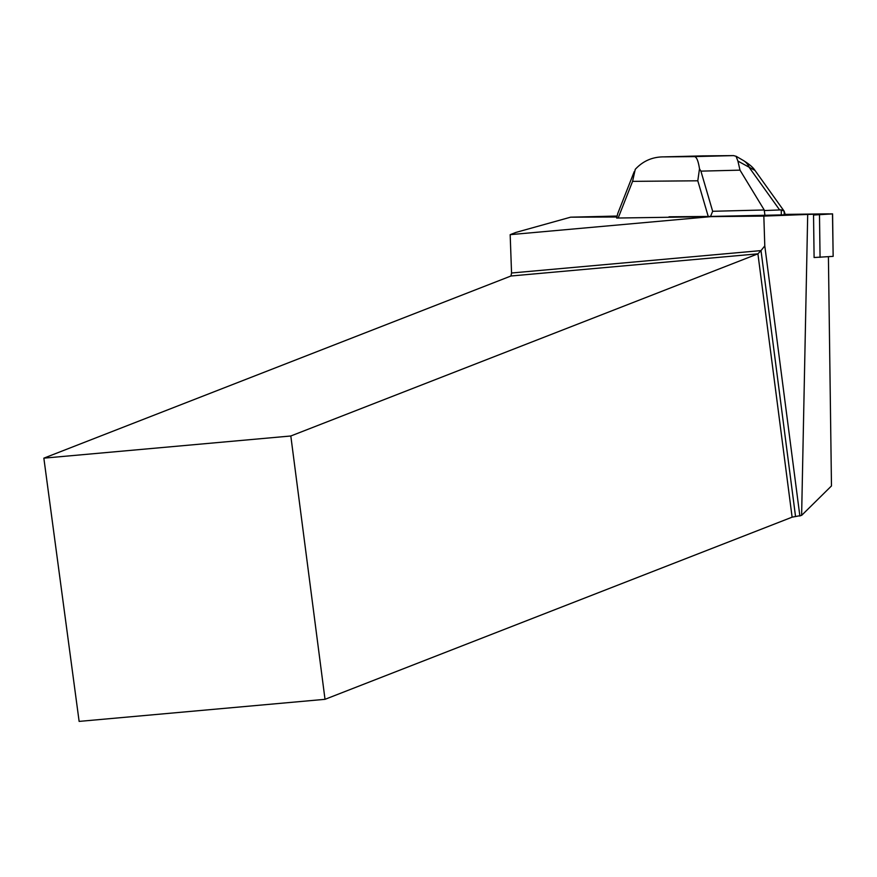 <?xml version="1.0" encoding="UTF-8"?>
<svg xmlns="http://www.w3.org/2000/svg" width="877" height="877" viewBox="0 0 877 877"><rect width="100%" height="100%" fill="white"/><g stroke="black" fill="none" stroke-linecap="round" stroke-linejoin="round"><path stroke-width="1.32" d="M832.492 213.889L785.156 214.383L828.524 213.856L813.538 215.029L832.492 213.889L833.15 256.358L814.097 257.52L813.527 214.229L763.834 216.093L764.788 245.9L761.006 250.592L511.554 272.999L510.951 276.003L43.85 458.156L79.127 721.398L325.016 699.32L792.117 517.167L757.914 253.837L510.951 276.003M617.035 216.049L570.631 217.178L616.849 217.003M570.631 217.178L515.928 232.416L510.173 234.663L710.995 216.63L763.834 216.093M634.235 171.607L617.737 213.582L616.674 218.044L710.995 216.63M813.527 214.229L710.556 216.433L712.661 211.291L700.909 171.136L740.002 170.149L737.919 161.083L754.998 170.445L784.202 211.247L785.222 214.602M669.019 216.794L710.556 216.433M511.554 272.999L510.173 234.663M792.117 517.167L801.622 515.38L831.473 485.935L828.414 256.731M325.016 699.32L290.813 435.99L43.85 458.156M795.549 516.575L761.006 250.592L757.914 253.837L290.813 435.99M764.788 245.9L799.879 516.06M801.622 515.38L807.695 214.679M712.661 211.291L764.218 209.976L764.897 215.04M702.959 155.887L733.545 155.602L694.047 156.61C696.393 156.38 698.213 160.447 699.495 168.79L700.909 171.136M699.495 168.79L697.796 180.794L708.232 216.455M764.832 210.535L781.264 209.877L781.319 214.646M764.218 209.976L740.002 170.149M618.164 218.044L632.58 181.364L635.255 169.349C643.005 160.93 652.652 156.764 664.207 156.873L703.705 155.865M703.31 155.876L663.736 156.884L694.047 156.61M733.545 155.602L736.055 156.292L737.919 161.083M784.202 214.613L784.159 211.182L781.264 209.877M779.346 209.537L749.495 167.847A18.735 16.542 -59.7 0 0 743.115 160.348L736.077 156.249M819.491 214.887L820.061 257.367M632.58 181.364L697.796 180.794M833.15 256.358L832.58 213.867M743.093 160.338C749.166 164.076 753.135 167.441 754.998 170.456"/></g></svg>
